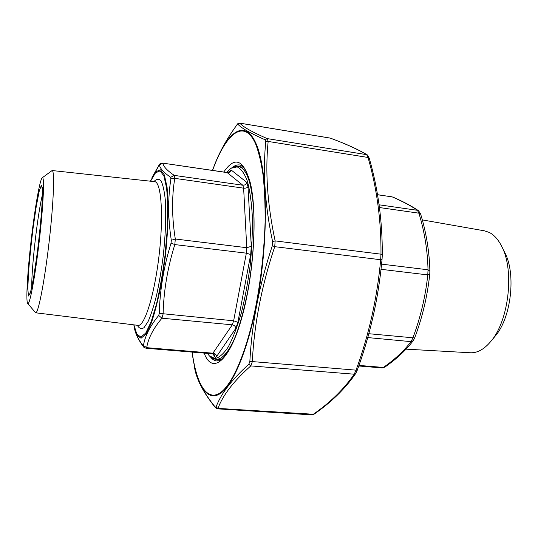 <?xml version="1.0" encoding="UTF-8"?>
<svg xmlns="http://www.w3.org/2000/svg" width="538" height="538" viewBox="0 0 538 538"><rect width="100%" height="100%" fill="white"/><g stroke="black" fill="none" stroke-linecap="round" stroke-linejoin="round"><path stroke-width="0.81" d="M406.062 349.149L470.353 352.76C477.394 353.096 484.261 349.27 490.938 341.274C508.78 320.776 514.563 270.742 501.873 246.713C498.396 239.679 494.173 234.918 489.203 232.416L484.456 230.829L422.303 219.901M494.879 336.499L495.404 335.867C511.127 317.756 516.157 274.219 504.987 252.994L504.624 252.261M358.765 365.988L382.094 367.931L383.345 367.447C394.717 359.566 403.944 350.964 411.032 341.643L412.868 337.925C420.501 317.561 425.471 296.559 427.784 274.905L428.019 269.787C427.589 250.627 424.556 231.75 418.914 213.176L417.427 210.304C411.126 205.946 402.76 201.488 392.31 196.928L377.521 194.682M379.102 204.803L417.427 210.304L418.584 210.768L420.602 213.929L418.914 213.176L379.472 207.547M420.608 213.949L420.602 213.929C426.325 232.739 429.425 251.858 429.889 271.3L428.019 269.787L381.583 264.131M429.889 271.327L429.748 274.319L427.784 274.905L381.025 269.303M377.535 194.756L391.973 196.814M429.727 274.185L429.748 274.319C427.401 296.189 422.37 317.4 414.663 337.958L368.833 333.715M414.663 337.945L413.258 340.682L411.032 341.643L367.77 337.575M413.258 340.682C405.881 350.305 396.398 359.128 384.805 367.145L383.345 367.447L358.974 365.41M226.498 172.442L230.997 168.28L237.144 166.901C241.051 168.663 244.46 173.418 247.379 181.165C249.894 190.607 251.555 202.476 252.362 216.774C252.604 232.14 251.871 248.388 250.163 265.516C247.91 282.584 244.918 298.57 241.179 313.472C237.13 327.212 232.806 338.389 228.199 347.003C223.593 353.883 219.188 357.736 214.985 358.557L209.309 355.813L207.386 353.372M170.654 177.358L174.231 175.375L242.813 185.227L227.117 172.53L162.9 163.148C163.35 166.498 167.13 170.573 174.231 175.375L174.763 178.354C171.683 197.379 171.864 217.594 175.301 239.006L174.823 244.588C167.56 267.816 163.653 290.971 163.108 314.058L161.951 318.207C153.384 328.348 148.293 338.167 146.686 347.669L146.168 348.268L212.49 353.796L232.288 324.824L161.951 318.207L158.703 315.47L159.282 313.372C159.873 290.036 163.801 266.613 171.064 243.089L171.306 240.271C167.95 218.515 167.816 198.051 170.909 178.865L170.654 177.358C163.586 172.348 159.84 168.172 159.416 164.843L151.931 177.755M32.953 225.738C36.268 200.304 40.209 179.356 42.199 177.816C44.694 175.085 43.484 204.642 39.247 241.125C35.044 277.615 29.482 306.667 27.673 303.432C25.414 300.95 28.292 260.849 32.953 225.738M42.267 177.769L52.112 170.533C54.836 170.122 53.659 202.819 49.079 242.261C44.533 281.71 38.218 313.815 35.656 312.793L27.727 303.499M134.419 328.14C135.428 333.587 138.273 339.384 142.947 345.537L143.451 345.457C145.058 335.887 150.142 325.894 158.703 315.47M142.947 345.537L143.464 346.721C143.491 347.165 144.386 347.683 146.168 348.261M162.785 163.054C158.576 163.828 159.974 164.42 159.053 165.085L158.885 165.388M143.451 345.457L146.686 347.669L213.27 353.231C215.22 353.58 216.323 354.683 216.579 356.553L215.812 357.306L215.086 357.279L212.934 353.87M228.522 172.342L231.024 169.921C230.486 171.817 229.262 172.725 227.339 172.637L162.9 163.148L159.416 164.843M159.282 313.372L233.647 320.796L246.35 253.163L174.823 244.588L171.064 243.089M171.306 240.271L175.301 239.006L246.754 247.709L243.633 188.172L174.763 178.354L170.909 178.865M382.047 259.397C380.279 278.644 377.34 297.494 373.231 315.94C369.021 334.414 363.701 352.484 357.259 370.157L357.252 370.252C370.231 334.871 378.496 297.904 382.054 259.35L382.276 255.261C382.518 221.602 378.16 189.201 369.196 158.071L367.32 154.897C358.214 149.443 345.954 143.875 330.534 138.185L330.809 138.327M194.332 366.331C195.96 378.221 202.887 391.758 215.106 406.95L216.047 407.064C220.842 393.917 231.764 379.64 248.825 364.239L249.867 361.375C251.797 323.486 259.282 284.938 272.329 245.731L272.611 241.683C264.972 205.503 262.685 172.2 265.765 141.776L265.106 139.779C250.21 133.155 241.111 127.943 237.803 124.15L236.828 125.024C227.951 137.277 221.084 149.201 216.222 160.795M216.047 407.064L217.977 408.382L217.413 408.826L311.959 414.899L312.955 414.509C330.07 402.7 343.816 389.263 354.199 374.199L355.981 370.305C368.92 335.033 377.151 298.18 380.675 259.74L380.978 254.178C381.254 220.694 376.943 188.455 368.032 157.466L366.681 154.662L367.32 154.897M236.828 125.024L236.955 124.782C237.271 123.827 238.193 123.276 239.733 123.121L239.827 123.168C243.156 126.968 252.282 132.113 267.211 138.602L268.166 141.44L265.765 141.776M369.196 158.071L368.032 157.466L268.166 141.44C265.106 171.763 267.426 204.917 275.14 240.896L274.736 246.666C261.676 285.678 254.192 324.071 252.288 361.839L250.795 365.907C233.727 381.112 222.786 395.275 217.977 408.382L313.91 414.287L312.06 414.899M265.106 139.779L267.211 138.602L366.681 154.662C357.757 149.302 345.618 143.787 330.251 138.118L239.827 123.168L237.803 124.15M248.825 364.239L250.795 365.907L354.199 374.199L355.766 373.433M249.867 361.375L357.252 370.252L355.739 373.466C345.127 388.779 331.186 402.384 313.91 414.287M272.329 245.731L274.736 246.666L380.675 259.74L382.054 259.35L382.276 255.261L380.978 254.178L275.14 240.896L272.611 241.683M215.106 406.95L215.422 407.676L216.626 408.214M243.203 167.197L238.307 166.464C244.151 167.385 248.617 175.63 251.697 191.198M234.696 338.227C228.139 352.679 221.912 359.687 216.014 359.25L220.943 359.646M231.024 169.921L246.74 182.321L247.998 186.733L251.286 246.337L250.688 254.528L237.877 322.296L235.812 328.335L216.579 356.553M133.935 324.858L136.834 334.118L140.862 337.084L145.751 333.042L151.117 321.838L156.477 304.104C159.873 289.444 162.711 273.297 164.991 255.664L167.224 229.854C167.896 213.425 167.688 199.504 166.592 188.071L163.922 175.946L160.082 170.889L155.482 172.859L150.553 181.212M153.942 181.582C156.545 178.784 158.905 178.529 161.03 180.822C162.94 184.662 164.359 190.997 165.28 199.833C166.235 215.294 165.569 233.835 163.283 255.469C161.508 269.437 159.315 282.484 156.706 294.609C153.949 305.725 151.117 314.629 148.206 321.307L144.056 327.635C141.46 329.377 139.221 328.597 137.325 325.275M42.455 194.601C40.612 202.16 38.689 213.492 36.678 228.576C33.712 250.923 31.547 276.263 31.749 287.157M33.174 227.386L36.281 206.249L39.227 191.111L41.453 185.106L42.475 190.082L41.984 205.778C40.861 220.963 39.18 237.514 36.934 255.429L33.497 278.166L30.471 292.544L28.467 296.008L27.808 288.61L28.534 272.443C29.651 258.307 31.197 243.29 33.174 227.386M35.656 312.793L137.977 325.356C144.419 326.869 154.547 294.871 159.12 254.985C163.774 215.113 161.212 181.649 154.594 181.649L154.857 181.649M150.371 181.192L155.892 171.662L160.532 169.8L164.399 175.005L167.089 187.338L168.26 206.061C168.219 221.293 167.284 237.85 165.455 255.718L161.696 281.643C158.569 297.971 155.152 311.65 151.434 322.672L146.006 334.064L141.05 338.254L136.961 335.382L133.76 324.838M247.998 186.733C247.157 187.87 245.705 188.347 243.633 188.172L242.813 185.227C244.857 185.307 246.169 184.339 246.74 182.321M235.812 328.335C235.523 326.378 234.346 325.208 232.288 324.824L233.647 320.796L237.877 322.296M250.688 254.528L246.35 253.163L246.754 247.709L251.286 246.337M228.892 172.126L228.966 171.461M214.575 356.701L214.232 354.71L212.49 353.796M192.167 352.101C196.155 382.135 205.758 400.353 218.603 393.803C231.394 387.219 246.821 352.746 256.323 303.647C261.28 276.525 264.205 249.417 265.093 222.335C265.247 205.153 264.595 189.544 263.136 175.523C261.26 162.678 258.758 152.146 255.631 143.922C243.949 117.735 225.839 133.686 212.564 170.385M223.781 172.039C234.857 155.717 243.741 159.463 250.432 183.276C256.101 207.648 255.133 253.243 247.567 292.84C236.074 354.663 213.768 379.33 204.151 353.103M210.311 356.755C212.288 359.35 214.474 360.763 216.875 360.985C219.369 359.868 218.132 363.432 226.202 354.226C234.413 342.679 241.508 322.127 247.48 292.585C253.116 262.894 255.268 229.094 253.257 204.373C250.446 179.134 245.873 166 239.544 164.971C237.157 164.641 234.702 165.516 232.187 167.594M215.227 163.189L212.47 170.371L215.227 163.189C228.643 129.866 246.128 118.024 257.003 145.933C267.937 173.364 268.489 243.216 256.646 303.903C247.346 351.946 232.362 386.217 219.712 393.924C207.002 401.577 197.231 385.39 192.799 357.171L192.066 352.094L192.799 357.171M504.987 252.994L501.873 246.713M495.404 335.867L490.938 341.274M418.584 210.768C412.027 206.249 403.466 201.696 392.915 197.096M384.805 367.145L382.202 367.938M52.112 170.533L154.594 181.649M227.117 172.53L229.027 172.012L228.744 172.503M238.307 166.464L237.191 166.37C236.29 166.121 234.339 166.686 231.347 168.064M216.014 359.25L214.904 359.088C213.969 359.122 212.201 358.126 209.598 356.102M143.424 346.667C138.912 340.695 135.993 334.925 134.675 329.357M152.2 177.204L159.026 165.126M29.832 294.212L30.518 292.168C32.334 285.543 34.963 271.112 38.09 246.283C41.002 221.817 42.529 201.219 42.462 191.427L42.193 187.291M239.733 123.121L330.016 138.051M194.574 367.696C196.558 379.539 203.505 392.868 215.422 407.676L217.413 408.819M216.229 160.775C221.152 149.073 228.051 137.082 236.942 124.803"/></g></svg>
